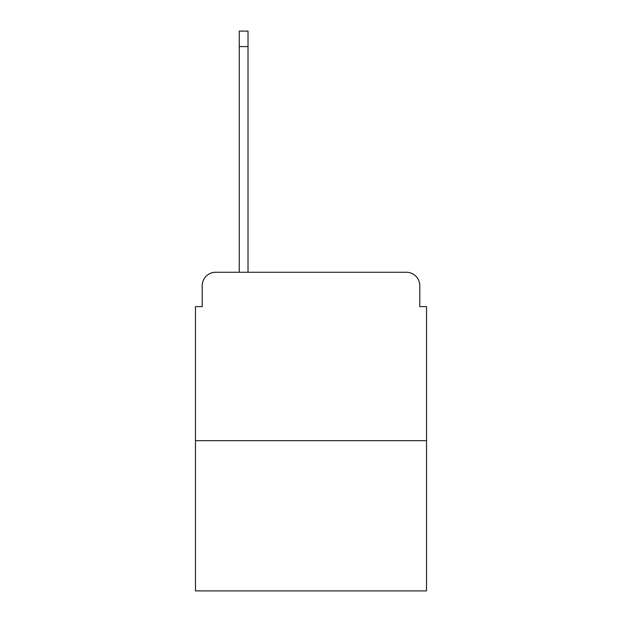 <?xml version="1.0" encoding="UTF-8"?>
<svg xmlns="http://www.w3.org/2000/svg" width="622" height="622" viewBox="0 0 622 622"><rect width="100%" height="100%" fill="white"/><g stroke="black" fill="none" stroke-linecap="round" stroke-linejoin="round"><path stroke-width="0.93" d="M202.204 285.739L202.204 306.623L202.204 285.739A13.474 13.474 0 0 1 215.678 272.265L239.26 272.265L239.26 31.1L248.015 31.1L248.015 272.265L258.457 272.265M426.529 440.679L195.471 440.679L195.471 590.9L426.529 590.9L426.529 306.623L419.796 306.623L419.796 285.739A13.474 13.474 0 0 0 406.322 272.265L215.678 272.265M195.471 440.679L195.471 306.623L202.204 306.623M363.543 272.265L406.322 272.265M419.796 306.623L419.796 285.739M239.26 46.596L248.015 46.596"/></g></svg>
